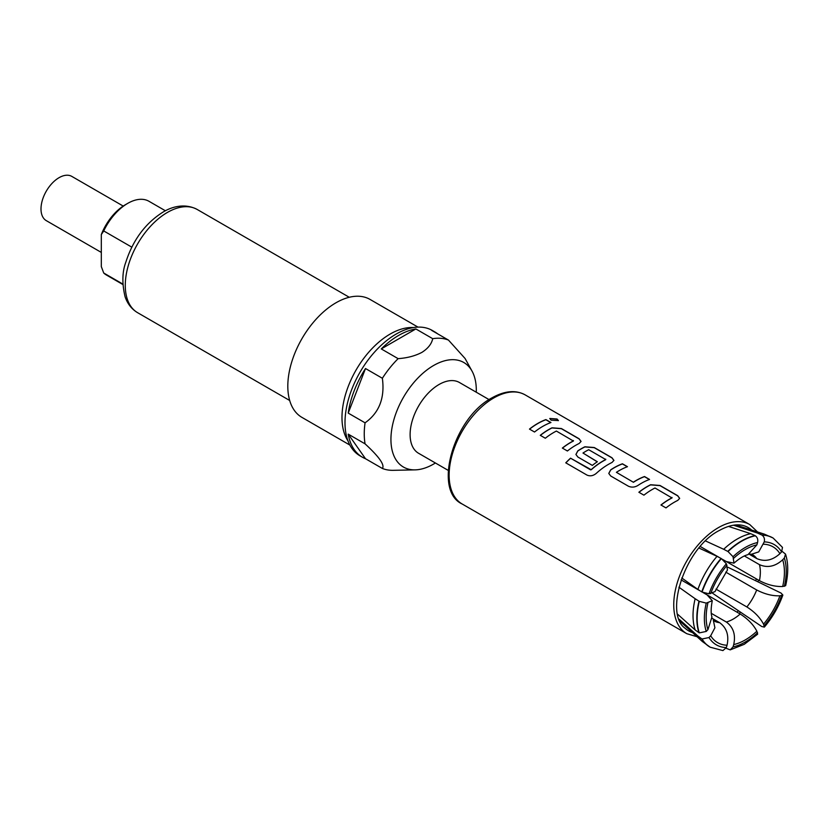<?xml version="1.0" encoding="UTF-8"?>
<svg xmlns="http://www.w3.org/2000/svg" width="827" height="827" viewBox="0 0 827 827"><rect width="100%" height="100%" fill="white"/><g stroke="black" fill="none" stroke-linecap="round" stroke-linejoin="round"><path stroke-width="1.24" d="M558.37 420.654L557.005 419.155L549.769 418.555M551.102 420.188L558.401 420.571L557.047 419L549.779 418.483L551.102 420.188M679.66 498.423L677.685 495.849L659.987 485.625L650.601 484.88A62.821 36.274 120 0 0 647.117 486.741A62.821 36.274 120 0 0 638.971 492.313M672.02 497.451L672.02 497.823A62.997 36.367 120 0 0 669.188 499.353A62.997 36.367 120 0 0 660.949 504.997L666.004 507.912A62.997 36.367 120 0 1 674.253 502.268A62.997 36.367 120 0 1 677.747 500.407L679.67 498.35L677.706 495.693L660.008 485.48L650.611 484.736A62.997 36.367 120 0 0 647.117 486.596A62.997 36.367 120 0 0 638.868 492.251L643.923 495.166A62.997 36.367 120 0 1 652.172 489.522A62.997 36.367 120 0 1 654.994 487.992L672.01 497.957A62.821 36.274 120 0 0 669.188 499.487A62.821 36.274 120 0 0 661.052 505.059M627.311 466.759L622.4 463.926A62.821 36.274 120 0 0 614.244 467.762A62.821 36.274 120 0 0 610.688 469.984L608.786 473.489M649.391 479.505L644.481 476.672A62.821 36.274 120 0 0 636.325 480.508A62.821 36.274 120 0 0 633.441 482.286L616.404 472.331A62.997 36.367 120 0 1 619.299 470.542A62.997 36.367 120 0 1 627.476 466.697L622.421 463.782A62.997 36.367 120 0 0 614.244 467.627A62.997 36.367 120 0 0 610.677 469.85L608.775 473.426L610.719 476.001L628.417 486.214C631.549 487.599 634.681 487.361 637.813 485.521A62.997 36.367 120 0 1 641.38 483.288A62.997 36.367 120 0 1 649.557 479.443L644.502 476.528A62.997 36.367 120 0 0 636.325 480.373A62.997 36.367 120 0 0 633.43 482.151M613.923 460.474L611.949 457.889L594.251 447.676L584.875 446.931A62.821 36.274 120 0 0 581.381 448.792A62.821 36.274 120 0 0 577.815 451.004L575.923 454.509M605.736 459.181L605.726 459.688A62.821 36.274 120 0 0 602.904 461.218A62.821 36.274 120 0 0 591.243 469.746L570.537 458.179A62.997 36.367 120 0 0 565.761 462.831L586.994 475.091C590.106 476.424 593.166 475.876 596.174 473.457A62.997 36.367 120 0 1 608.517 464.319A62.997 36.367 120 0 1 612.021 462.458L613.934 460.391L611.97 457.745L594.272 447.531L584.875 446.787A62.997 36.367 120 0 0 581.381 448.647A62.997 36.367 120 0 0 577.804 450.88L575.912 454.457L577.856 457.021L592.349 465.394A62.997 36.367 120 0 1 597.363 461.745L582.983 453.031A62.997 36.367 120 0 1 585.878 451.253A62.997 36.367 120 0 1 588.71 449.723L605.736 459.543A62.997 36.367 120 0 0 602.904 461.073A62.997 36.367 120 0 0 591.212 469.633M597.259 461.817L582.983 453.031M581.061 441.494L579.086 438.92L561.388 428.696L552.002 427.952A62.821 36.274 120 0 0 548.508 429.813A62.821 36.274 120 0 0 540.372 435.384M573.421 440.533L573.421 440.894A62.997 36.367 120 0 0 570.589 442.424A62.997 36.367 120 0 0 562.35 448.069L567.405 450.994A62.997 36.367 120 0 1 575.644 445.339A62.997 36.367 120 0 1 579.148 443.479L581.071 441.422L579.107 438.765L561.409 428.551L552.012 427.807A62.997 36.367 120 0 0 548.508 429.678A62.997 36.367 120 0 0 540.269 435.322L545.324 438.238A62.997 36.367 120 0 1 553.563 432.593A62.997 36.367 120 0 1 556.395 431.063L573.411 441.039A62.821 36.274 120 0 0 570.589 442.559A62.821 36.274 120 0 0 562.453 448.131M550.782 422.576L545.882 419.744A62.821 36.274 120 0 0 537.726 423.589A62.821 36.274 120 0 0 529.58 429.151M749.252 554.245L756.684 558.535A38.311 22.122 120 0 0 752.415 554.597L751.298 554.307L758.731 551.888L764.241 541.892C764.872 538.935 764.127 536.692 762.018 535.131A62.997 36.367 -60 0 1 773.183 538.088L772.883 537.912A62.997 36.367 120 0 0 761.708 534.966L757.387 533.022A62.48 36.068 -60 0 1 764.303 534.118L735.658 524.959M755.34 535.793L755.041 535.617A62.997 36.367 120 0 0 741.385 541.034A62.997 36.367 120 0 0 727.729 551.392L728.029 551.557A62.997 36.367 -60 0 1 741.685 541.199A62.997 36.367 -60 0 1 755.34 535.793C757.449 537.354 758.194 539.597 757.563 542.553L756.87 544.879L747.928 554.7C744.248 555.486 739.586 558.308 733.962 563.135L726.323 561.543L722.291 559.217L759.444 580.668A38.311 22.122 120 0 0 759.444 564.645L744.414 555.971M700.324 546.533L718.766 557.181L700.324 546.533M715.965 589.113L746.874 606.956A38.311 22.122 120 0 0 756.684 589.971L725.775 572.129M726.096 648.275L730.22 649.867L733.032 646.9L733.725 644.564C735.834 634.712 733.363 627.197 726.323 622.018A38.311 22.122 120 0 0 733.26 619.051A38.311 22.122 120 0 0 740.196 614.006L707.219 594.964M727.729 551.392L723.687 549.283A62.48 36.068 -60 0 1 737.208 539.039A62.48 36.068 -60 0 1 750.72 533.684L728.463 526.396M740.196 614.006C747.815 618.865 753.366 624.602 756.87 631.197L757.646 634.195L744.238 644.326L730.22 649.867M542.781 426.37A62.997 36.367 120 0 0 534.531 432.014L529.476 429.099A62.997 36.367 120 0 1 537.726 423.445A62.997 36.367 120 0 1 545.903 419.599L550.958 422.514A62.997 36.367 120 0 0 542.781 426.37M489.088 399.617L459.43 382.498A40.864 23.59 120 0 0 439.003 384.524A40.864 23.59 120 0 0 412.311 420.529A40.864 23.59 120 0 0 418.576 453.279L448.234 470.398M123.202 206.068L71.835 176.409A25.544 14.741 120 0 0 59.058 177.681A25.544 14.741 120 0 0 42.373 200.186A25.544 14.741 120 0 0 46.291 220.644L101.318 252.421M122.82 284.043L103.726 273.013L101.318 266.625L101.318 234.558A39.158 22.608 -60 0 1 125.28 204.786L127.689 203.39A42.57 24.572 120 0 0 103.726 230.94L131.782 247.139M165.41 210.782L148.963 201.281A42.57 24.572 120 0 0 127.689 203.39L125.28 204.786M435.405 462.986A60.361 34.848 -60 0 1 433.617 464.061A60.361 34.848 -60 0 1 415.082 469.87A60.361 34.848 -60 0 1 392.008 427.817A60.361 34.848 -60 0 1 433.617 365.493A60.361 34.848 -60 0 1 472.062 371.168A60.361 34.848 -60 0 1 476.259 392.215M398.128 358.649C407.215 358.008 415.123 355.93 421.873 352.395C427.993 348.508 431.601 343.939 432.717 338.688L415.857 328.95A72.362 41.774 120 0 0 398.573 335.462A72.362 41.774 120 0 0 381.278 348.922L398.128 358.649A72.362 41.774 120 0 0 382.363 378.27L365.503 368.532A72.362 41.774 120 0 0 348.219 413.097L365.069 422.824C379.221 412.787 384.989 397.932 382.363 378.27M365.069 422.824A72.362 41.774 120 0 0 365.069 443.851L348.219 434.123A72.362 41.774 120 0 0 362.391 457.207A72.362 41.774 120 0 0 365.503 458.727L382.363 468.454C384.968 465.074 379.2 456.876 365.069 443.851M382.363 468.454A72.362 41.774 120 0 0 393.197 470.325L415.082 469.87M437.617 333.819A72.362 41.774 120 0 0 434.744 331.875L432.345 330.49A72.362 41.774 120 0 0 396.164 334.067A72.362 41.774 120 0 0 348.891 397.839A72.362 41.774 120 0 0 359.983 455.822L362.391 457.207M417.986 327.11L370.02 299.415A68.103 39.324 120 0 0 335.969 302.785A68.103 39.324 120 0 0 291.476 362.805A68.103 39.324 120 0 0 301.917 417.377L349.883 445.071M348.012 440.936A68.103 39.324 -60 0 1 390.137 334.067A68.103 39.324 -60 0 1 413.459 327.564M434.744 331.875A72.362 41.774 120 0 0 431.632 330.366L448.482 340.093A72.362 41.774 120 0 0 432.717 338.688M448.482 340.093L465.084 358.505L472.062 371.168M348.219 413.097L365.503 368.532M381.278 348.922L415.857 328.95M365.503 458.727L348.219 434.123M103.726 273.013A42.57 24.572 120 0 0 106.404 275.009L122.841 284.498M101.318 234.558L103.726 230.94M633.441 482.286L616.404 472.331M756.684 589.971C764.696 594.127 772.439 596.081 779.913 595.812L782.869 595.037L781.019 593.052L727.719 567.146M712.626 593.29L761.708 626.494L764.355 627.104L763.548 624.158C760.044 617.552 754.482 611.825 746.874 606.956M759.444 564.645C767.456 568.149 775.199 566.536 782.673 559.786L784.347 558.018L785.516 554.09L782.073 551.32M785.516 554.09C788.42 563.177 788.462 573.7 785.65 585.681L782.673 586.508C775.188 586.777 767.446 584.823 759.444 580.668M773.183 538.088L782.487 547.402L781.587 551.898L779.913 553.677C772.449 560.427 764.696 562.04 756.684 558.535M749.727 554.038L751.298 554.307M733.518 525.207L757.387 533.022M705.586 540.972L723.687 549.283M750.72 533.684L755.041 535.617M733.962 563.135L733.032 556.716L728.029 551.557M681.748 577.97L697.905 589.434A62.48 36.068 -60 0 1 717.019 556.333L699.011 548.074M717.019 556.333L721.061 558.432A62.997 36.367 120 0 0 701.751 591.874L697.905 589.434M701.751 591.874L702.051 592.049A62.997 36.367 -60 0 1 721.361 558.607L721.061 558.432M721.361 558.607L726.354 563.756L727.45 569.999L714.973 591.625L709.008 593.807L702.051 592.049M677.706 614.306L695.145 629.936A62.48 36.068 -60 0 1 695.145 598.727L678.895 587.201M695.145 598.727L698.98 601.177A62.997 36.367 120 0 0 698.98 632.707L695.145 629.936M698.98 632.707L699.28 632.882A62.997 36.367 -60 0 1 699.28 601.353L698.98 601.177M699.28 601.353L706.248 603.11L712.274 600.702C710.9 607.99 710.796 613.427 711.944 617.014L707.922 629.667L706.248 631.435L699.28 632.882M712.274 600.702L707.075 594.882L703.043 592.556M680.063 621.253L702.309 641.494A62.48 36.068 -60 0 1 697.905 636.046L679.205 619.289M697.905 636.046L701.751 638.826A62.997 36.367 120 0 0 709.886 647.024A62.997 36.367 120 0 0 710.042 647.107M702.309 641.494L710.186 647.2A62.997 36.367 -60 0 1 702.051 638.992L701.751 638.826M702.051 638.992L709.008 637.545L710.682 635.777L714.91 627.776L713.298 620.136L714.104 620.953A38.311 22.122 120 0 0 719.645 622.679C726.695 627.869 729.166 635.384 727.047 645.225L726.354 647.562L722.912 650.591L710.186 647.2M711.292 613.334L726.323 622.018M719.645 622.679L712.223 618.389M681.076 579.872L699.528 590.53M591.243 469.746L590.55 469.726M590.581 469.85L570.537 458.179M570.568 458.292A62.821 36.274 120 0 0 565.854 462.882M756.87 631.197A55.337 31.943 -60 0 1 745.303 639.902A55.337 31.943 -60 0 1 733.725 644.564M733.032 646.9A57.89 33.421 120 0 0 745.303 641.99A57.89 33.421 120 0 0 757.563 632.738M493.678 398.014A62.997 36.367 120 0 0 452.524 453.527A62.997 36.367 120 0 0 462.179 504.005C432.717 490.659 453.506 417.842 491.972 397.849C504.718 390.737 515.779 389.755 525.176 394.892A62.997 36.367 120 0 0 493.678 398.014M751.702 530.086A59.616 34.424 120 0 0 744.362 525.879C737.374 523.584 728.969 525.145 719.149 530.562C684.622 547.97 663.957 614.079 685.211 628.334A59.616 34.424 120 0 0 692.53 632.593M462.179 504.005L686.792 633.689A62.997 36.367 -60 0 1 677.137 583.211A62.997 36.367 -60 0 1 718.291 527.698A62.997 36.367 -60 0 1 749.789 524.576L525.176 394.892M737.095 612.207A59.616 34.424 120 0 0 738.315 610.781M755.713 580.647A59.616 34.424 120 0 0 756.343 578.869M712.078 554.069A51.078 29.493 120 0 0 712.274 553.428M167.416 212.425A59.596 34.403 120 0 0 128.485 264.94A59.596 34.403 120 0 0 137.623 312.699C131.731 309.195 127.554 303.902 125.094 296.81C121.931 283.516 122.169 271.969 125.828 262.18C133.023 239.851 145.469 223.135 163.157 212.012C171.199 207.091 184.4 202.708 197.208 209.479A59.596 34.403 120 0 0 167.416 212.425M764.241 625.688A57.89 33.421 120 0 0 781.587 595.647M779.913 595.812A55.337 31.943 -60 0 1 763.548 624.158M784.347 586.343A57.89 33.421 120 0 0 784.347 558.018M782.673 559.786A55.337 31.943 -60 0 1 782.673 586.508M781.587 551.898A57.89 33.421 120 0 0 764.241 541.892M763.548 544.218A55.337 31.943 -60 0 1 779.913 553.677M773.038 537.995A62.997 36.367 120 0 0 772.883 537.912L764.303 534.118M757.563 542.553A57.89 33.421 120 0 0 733.032 556.716M733.725 558.246A55.337 31.943 -60 0 1 756.87 544.879M726.354 563.756A57.89 33.421 120 0 0 709.008 593.807M710.682 593.641A55.337 31.943 -60 0 1 727.047 565.296M706.248 603.11A57.89 33.421 120 0 0 706.248 631.435M707.922 629.667A55.337 31.943 -60 0 1 707.922 602.945M709.008 637.545A57.89 33.421 120 0 0 726.354 647.562M727.047 645.225A55.337 31.943 -60 0 1 710.682 635.777M686.792 633.689L697.078 636.728M137.623 312.699L289.688 400.485M197.208 209.479L349.273 297.275M739.266 613.469L740.361 612.176M757.935 581.722L758.514 580.13M757.563 531.968L749.789 524.576M782.869 595.037C778.62 606.832 772.449 617.521 764.355 627.104"/></g></svg>
